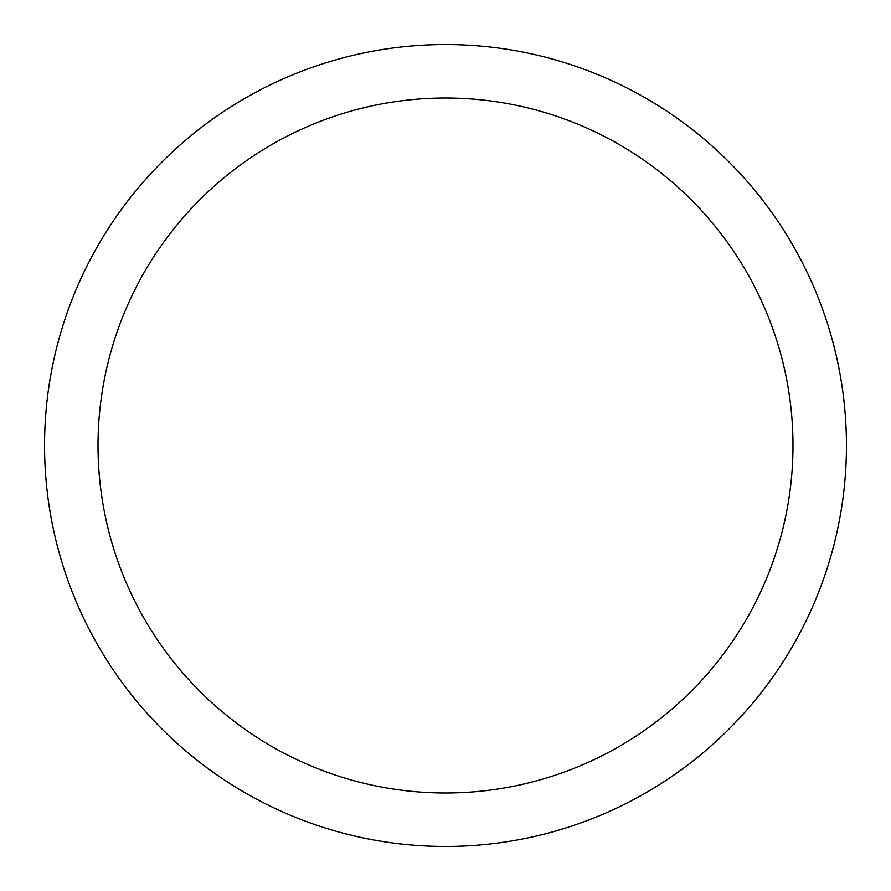 <?xml version="1.0" encoding="UTF-8"?>
<svg xmlns="http://www.w3.org/2000/svg" width="891" height="891" viewBox="0 0 891 891"><rect width="100%" height="100%" fill="white"/><g stroke="black" fill="none" stroke-linecap="round" stroke-linejoin="round"><path stroke-width="1.34" d="M445.5 44.55A400.95 400.95 0 0 1 846.45 445.5A400.95 400.95 0 0 1 445.5 846.45A400.95 400.95 0 0 1 44.55 445.5A400.95 400.95 0 0 1 445.5 44.55M445.5 98.01A347.49 347.49 0 0 1 792.99 445.5A347.49 347.49 0 0 1 445.5 792.99A347.49 347.49 0 0 1 98.01 445.5A347.49 347.49 0 0 1 445.5 98.01"/></g></svg>
